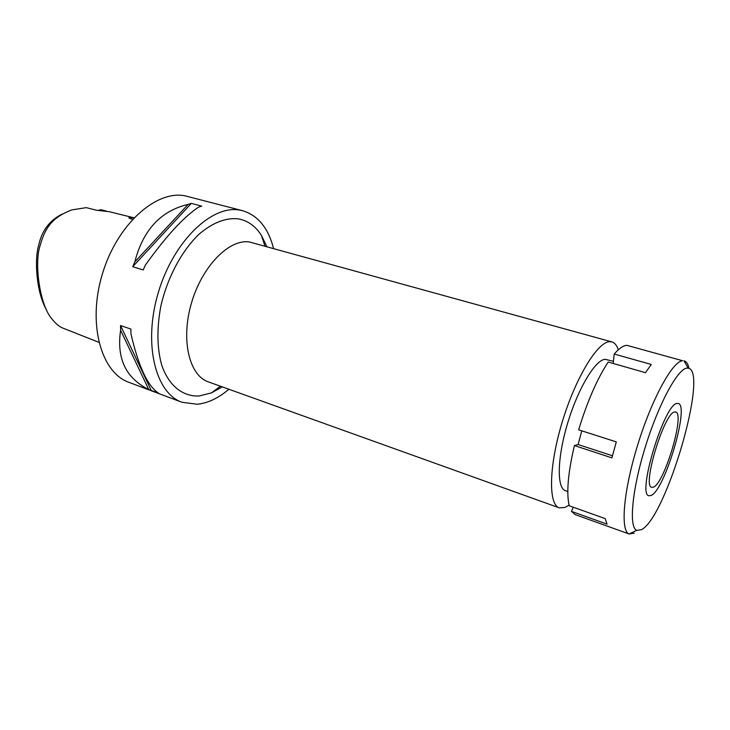 <?xml version="1.0" encoding="UTF-8"?>
<svg xmlns="http://www.w3.org/2000/svg" width="730" height="730" viewBox="0 0 730 730"><rect width="100%" height="100%" fill="white"/><g stroke="black" fill="none" stroke-linecap="round" stroke-linejoin="round"><path stroke-width="1.09" d="M62.415 213.954C49.795 220.204 41.911 230.534 38.772 244.951C34.091 259.734 36.518 292.912 46.547 309.995M106.288 211.052L100.941 209.729L98.541 210.249M98.815 342.306L63.373 328.29C59.723 327.031 55.964 323.974 52.085 319.138C39.904 305.688 33.908 263.585 40.15 245.453C45.452 226.857 52.56 217.412 71.741 209.921L86.24 207.639L96.515 210.24L109.263 211.709L133.946 217.796M133.873 217.878L129.009 217.504C128.416 217.887 129.584 218.489 132.513 219.329M242.771 210.751L184.991 195.813C155.937 189.928 116.937 224.639 102.255 274.38C87.272 324.038 101.224 372.793 129.028 382.383L182.016 402.276C155.399 393.178 142.861 343.556 158.392 292.274C173.63 240.918 212.056 204.601 239.887 210.13L242.771 210.751C258 215.45 268.257 227.997 273.54 248.392M228.864 389.245C218.489 398.124 207.959 403.124 197.282 404.247L182.016 402.276M120.614 330.288L120.541 325.516L130.907 329.093L130.953 333.884C138.518 366.478 147.752 386.261 158.656 393.233L148.719 389.501C125.834 378.158 116.462 358.412 120.614 330.288L148.719 389.501M188.103 204.427L191.315 203.387L201.69 206.125L198.496 207.183C183.622 217.093 165.893 236.42 145.316 265.163L143.262 269.945L132.741 266.696L134.794 261.942C143.08 229.95 160.856 210.778 188.103 204.427L134.794 261.942M266.806 246.539L261.404 235.379C255.463 226.017 247.652 220.496 237.98 218.808C225.588 217.613 212.649 222.714 199.162 234.102C181.788 250.6 167.27 277.71 160.782 306.472C156.713 328.491 157.005 347.982 161.659 364.936C168.758 385.814 182.865 396.764 199.098 395.979L211.445 392.886L222.285 386.891M611.886 341.905L249.295 241.949C229.092 238.883 202.055 266.24 191.433 303.142C180.602 339.998 189.243 375.567 208.379 381.89L559.253 507.852C548.184 504.613 548.841 465.786 562.392 421.475C575.815 377.145 597.952 341.275 609.97 341.676L611.886 341.905C614.724 342.744 616.859 345.381 618.292 349.834M569.053 505.069L565.12 507.414L559.253 507.852M613.446 361.323L605.197 359.315C595.507 359.534 578.142 388.232 567.721 422.916C557.191 457.591 556.625 488.105 565.412 490.679L567.803 491.518M151.375 390.742L120.541 325.516M132.741 266.696L191.315 203.387M653.459 487.138C664.537 483.242 685.269 413.335 675.661 412.003L674.602 412.003C664.236 412.523 641.789 486.737 651.771 487.339L653.459 487.138M677.011 403.462L678.124 403.444C690.078 404.675 664.838 490.259 651.105 495.497L648.851 495.743C636.797 494.548 664.492 403.58 677.011 403.462C664.492 403.58 636.797 494.548 648.851 495.743L651.105 495.497C664.838 490.259 690.078 404.675 678.124 403.444L677.011 403.462M634.27 533.165L629.068 533.968C620.171 530.938 623.411 490.998 637.71 444.862C651.899 398.726 672.704 360.976 682.65 360.739L626.961 345.363C623.393 345.491 619.14 348.383 614.213 354.032L613.218 363.467M614.213 354.032L651.242 364.452L645.493 372.692L608.19 362.034C597.076 379.007 587.23 401.6 578.653 429.833L616.293 441.896L611.904 457.865L574.41 445.555L578.096 444.524L581.792 430.837M574.41 445.555C567.995 473.003 566.27 493.079 569.227 505.78L605.188 518.601L607.059 524.14L571.481 511.383L575.185 514.604L629.287 534.05M573.26 507.222L571.481 511.383M684.22 360.866C686.51 361.551 688.107 364.069 689.01 368.422M612.443 455.766L578.096 444.524M641.487 529.679L636.733 530.372C628.658 527.389 631.961 490.022 645.293 447.043C658.524 404.037 677.759 368.623 686.948 368.13L688.18 368.166C709.168 370.548 666.289 517.351 641.487 529.679M264.917 246.01L261.404 235.379M220.442 386.225L211.445 392.886M636.733 530.372L629.068 533.968M688.18 368.166L683.992 360.812"/></g></svg>
